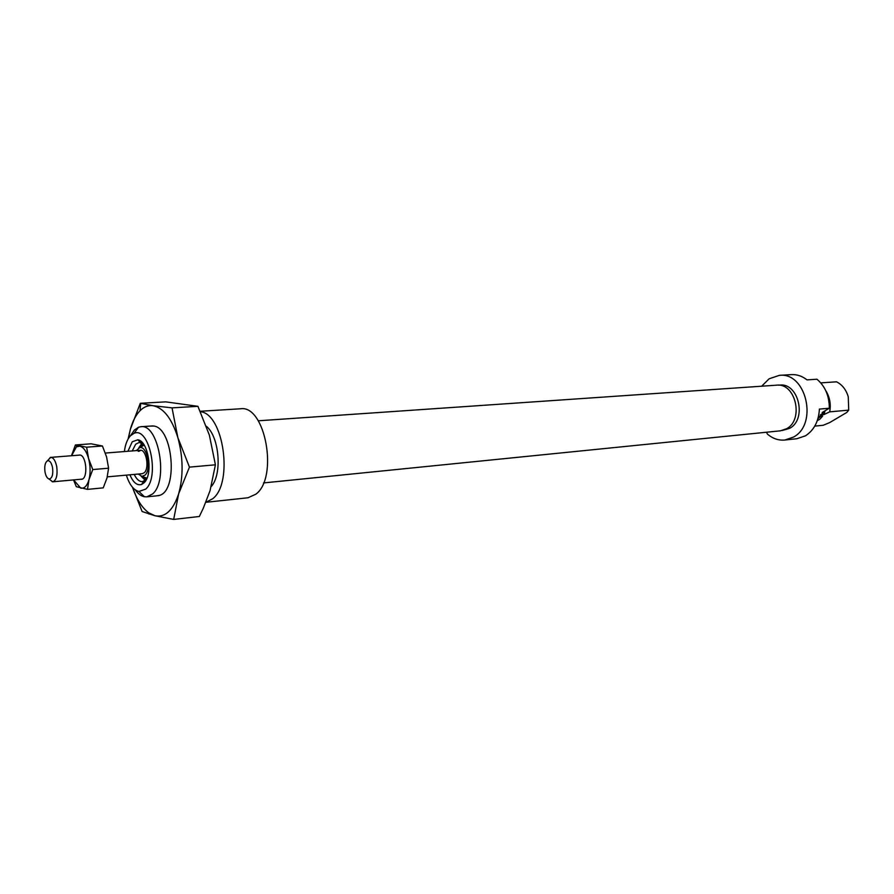 <?xml version="1.0" encoding="UTF-8"?>
<svg xmlns="http://www.w3.org/2000/svg" width="894" height="894" viewBox="0 0 894 894"><rect width="100%" height="100%" fill="white"/><g stroke="black" fill="none" stroke-linecap="round" stroke-linejoin="round"><path stroke-width="1.34" d="M782.395 430.483L789.782 428.271C807.181 419.118 798.577 382.531 779.736 385.102L778.562 385.18M818.535 416.269L822.659 416.112L819.764 419.297L817.295 420.616M817.921 418.671L821.228 415.844M766.594 432.215L767.32 433.992C772.628 438.585 778.473 440.597 784.831 440.027L793.459 437.099C818.39 424.214 806.232 371.815 779.356 375.357L769.142 378.777L761.677 386.197M814.769 426.114L823.173 425.276L829.688 422.583L846.819 412.436L848.719 410.134L829.688 411.855L824.011 414.548L820.334 414.883L824.603 412.313L822.145 412.536L829.33 408.223L819.407 409.094C818.669 421.365 814.009 430.271 805.427 435.836L796.811 438.742L784.831 440.027M829.33 408.223C829.319 395.964 825.196 386.297 816.948 379.224L807.014 379.883C802.153 376.083 796.945 374.329 791.369 374.62L779.356 375.357M848.719 410.134L848.272 396.802C846.137 389.695 842.226 384.699 836.527 381.805L820.759 382.889M829.688 411.855C831.096 404.099 829.766 397.003 825.721 390.577M824.86 410.916L824.603 412.313M825.106 410.759L824.011 414.548M127.92 451.28L132.245 441.792L137.777 439.792C148.605 440.798 153.5 474.982 143.912 482.928L141.565 484.481C137.028 485.733 133.15 482.514 129.921 474.815M134.245 474.423C136.603 479.352 139.363 481.754 142.515 481.631L146.426 479.34M143.431 444.039L139.196 442.429L135.665 444.24L132.256 450.934M126.356 475.139C129.418 484.704 133.619 490.147 138.95 491.465L145.666 489.13C160.004 477.24 149.186 426.114 134.022 433.344L130.513 435.702C127.35 439.122 125.305 444.407 124.355 451.559M130.736 435.378L134.346 430.059L138.559 427.209L140.85 426.717C158.596 423.443 168.72 480.916 152.55 493.991L146.784 496.852L144.448 496.751C141.163 496.114 138.089 493.812 135.24 489.834M200.256 411.274L240.452 408.781C265.25 404.524 278.693 477.597 255.896 494.17L247.996 497.768L205.843 502.305M200.435 411.687C223.601 413.788 233.502 483.162 212.705 498.751L205.855 502.272M211.275 486.47C222.405 474.379 219.399 436.853 206.458 426.36M138.279 474.055L142.079 476.39L144.996 475.15C151.779 469.428 147.041 445.234 139.643 447.682L136.29 450.621M107.291 476.86L142.291 473.697L144.303 472.691C149.622 468.199 146.225 449.201 140.313 450.297L138.235 451.358M149.901 426.114L153.98 426.058C173.011 428.382 178.208 489.8 159.836 495.287L155.813 495.924M128.423 438.473L130.334 429.388C132.614 421.219 135.854 414.984 140.056 410.681C144.023 406.748 148.37 405.094 153.097 405.708C163.535 407.876 171.782 418.481 177.839 437.535C183.214 457.37 183.482 476.133 178.644 493.823C173.134 510.396 165.2 517.693 154.852 515.726L148.717 512.787C142.012 507.814 136.626 499.333 132.558 487.364M132.502 487.286L142.112 511.524L154.852 515.726L173.682 519.425L178.644 493.823L189.45 467.126L177.839 437.535L172.039 407.865L153.097 405.708L140.291 403.295L130.334 429.388L128.099 439.021M140.291 403.295L165.781 401.864L197.92 406.323L209.386 435.188L215.409 464.813L210.068 490.616L203.307 508.194L199.351 516.486L173.682 519.425M197.92 406.323L172.039 407.865M215.409 464.813L189.45 467.126M78.471 455.191L80.058 455.012C86.472 455.683 88.148 478.122 81.879 479.262L80.516 479.285M71.565 455.739L76.403 446.877L79.868 446.151C83.544 447.145 86.45 451.246 88.562 458.443C90.462 465.886 90.607 472.948 88.998 479.609C87.154 485.9 84.405 488.739 80.751 488.124L73.621 479.91M73.52 479.922L76.303 486.671L87.489 489.376L88.998 479.609L92.764 469.562L88.562 458.443L86.629 447.19L75.409 444.966L71.766 454.923M75.409 444.966L91.11 443.804L102.43 445.994L106.598 456.979L108.587 468.199L107.001 477.966L103.246 487.867L87.489 489.376M102.43 445.994L86.629 447.19M108.587 468.199L92.764 469.562M263.529 482.928L780.406 430.83L786.642 428.718C804.164 419.498 795.504 382.587 776.54 385.18L258.265 420.795M52.556 467.696C51.55 462.924 49.941 460.6 47.751 460.712C45.192 462.086 44.275 465.83 45.002 471.965C45.873 476.256 47.304 478.603 49.304 479.005C52.198 478.212 53.282 474.446 52.556 467.696M47.337 460.868L50.679 457.382C53.472 457.605 55.495 460.712 56.747 466.735C57.719 475.317 56.389 480.335 52.746 481.799L48.868 478.927M144.56 482.224L143.811 481.52M140.492 442.34L141.118 441.513M144.683 479.989L145.353 480.402M138.704 448.028L141.61 443.692M142.437 443.312L138.793 447.983M141.196 476.234L145.566 480.223M143.23 443.871L139.721 447.458M142.023 476.39L146.247 479.542M144.18 445.156L140.47 447.134M142.984 476.793L146.974 478.122M140.727 450.297L139.051 451.291M822.011 415.878L822.659 416.112M140.492 442.519L137.777 439.792M141.9 442.228L140.324 442.351M138.95 491.465L144.448 496.751M146.784 496.852L158.931 495.611M140.85 426.717L153.019 425.902M134.022 433.344L138.559 427.209M143.778 481.341L141.565 484.481M140.939 441.368L140.28 442.306M141.096 476.2L145.376 480.38M140.213 447.123L141.42 445.726L143.319 445.246L139.643 447.682M140.056 410.681L140.682 403.395M148.717 512.787L149.052 514.095M76.403 446.877L76.649 445.368M47.751 460.712L50.321 457.437M140.313 450.297L105.358 453.057M80.203 455.046L50.679 457.382M82.248 479.128L52.746 481.799M49.304 479.005L52.388 481.799"/></g></svg>
